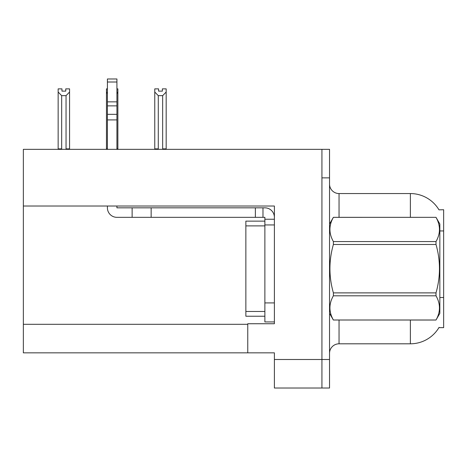 <?xml version="1.0" encoding="UTF-8"?>
<svg xmlns="http://www.w3.org/2000/svg" width="467" height="467" viewBox="0 0 467 467"><rect width="100%" height="100%" fill="white"/><g stroke="black" fill="none" stroke-linecap="round" stroke-linejoin="round"><path stroke-width="0.7" d="M23.35 206.017L274.392 206.017L274.392 323.742L247.761 323.742L247.761 352.836L23.35 352.836L23.35 149.347L321.932 149.347L321.932 388.024L274.392 388.024L274.392 359.497L321.932 359.497L321.932 388.024L329.539 388.024L329.539 359.497L321.932 359.497L321.932 177.874L329.539 177.874L329.539 359.497M247.761 352.836L274.392 352.836L274.392 359.497M438.98 209.846A33.28 33.28 0 0 0 410.37 193.56A33.28 33.28 0 0 1 438.98 209.846L443.65 209.73L443.65 327.641L438.91 327.641L439.079 327.355A33.28 33.28 0 0 1 410.37 343.805L339.048 343.805A9.509 9.509 0 0 0 329.539 353.315M321.932 149.347L329.539 149.347L329.539 177.874M410.37 217.336L410.37 193.56L339.048 193.56A9.509 9.509 0 0 1 329.539 184.051A9.509 9.509 0 0 0 339.048 193.56L339.048 217.336M162.37 91.123L158.57 91.123L162.37 91.123L162.37 88.87L166.176 88.87L166.176 92.028L162.656 95.659L158.284 95.659L158.284 148.868L157.817 149.347M163.123 149.347L162.656 148.868L162.656 95.659M162.656 148.868L166.176 148.868L166.176 149.347L166.176 92.028M158.284 95.659L154.764 92.028L154.764 88.87L158.57 88.87L158.57 91.123M158.284 148.868L154.764 148.868L154.764 149.347L154.764 92.028M107.41 88.87L106.458 88.87L106.458 149.347M116.919 88.87L117.871 88.87L117.871 148.868L116.919 148.868M117.871 92.028L116.919 93.645M107.41 93.645L106.458 92.028M107.41 148.868L106.458 148.868M117.871 148.868L117.871 149.347M65.759 91.123L61.959 91.123L65.759 91.123L65.759 88.87L69.565 88.87L69.565 92.028L66.045 95.659L61.673 95.659L61.673 148.868L58.153 148.868L58.153 149.347M61.673 95.659L58.153 92.028L58.153 88.87L61.959 88.87L61.959 91.123M61.673 148.868L61.206 149.347M58.153 92.028L58.153 148.868L58.153 92.028M69.565 92.028L69.565 148.868L66.045 148.868L66.045 95.659M66.512 149.347L66.045 148.868M69.565 148.868L69.565 149.347M107.41 206.017L107.41 207.827A9.509 9.509 0 0 0 116.919 217.336L132.132 217.336L132.132 207.827L264.877 207.827A9.509 9.509 0 0 1 274.386 217.342M264.877 321.932L274.392 321.932L264.877 321.932L264.877 217.336L262.974 217.336L262.974 207.827M274.392 219.239L264.877 219.239M274.392 224.942L264.877 224.942L264.882 221.136L245.864 221.136L245.864 316.229L264.877 316.229M132.132 217.336L255.367 217.336L255.367 207.827M262.974 217.336L255.367 217.336M116.919 206.017L116.919 207.827L132.132 207.827M107.41 149.347L107.41 119.914L116.919 119.914L116.919 149.347M116.919 82.011L107.41 82.011L107.41 78.976L116.919 78.976L116.919 119.914M107.41 119.914L107.41 114.333L116.919 114.333M116.919 105.863L107.41 105.863L107.41 82.011M107.41 105.863L107.41 114.333M116.919 101.859L107.41 101.859M329.539 223.991L333.385 217.336L436.003 217.336L439.844 223.991L439.844 313.375L436.003 320.006C440.609 311.968 440.609 303.9 436.003 295.804L333.385 295.804C328.78 303.836 328.78 311.903 333.385 320.006L436.003 320.035M436.003 217.336L333.385 217.359C328.78 225.398 328.78 233.465 333.385 241.567L333.385 244.48C328.78 260.574 328.78 276.709 333.385 292.885L333.385 295.804M333.385 241.567L436.003 241.567C440.609 233.529 440.609 225.462 436.003 217.359M436.003 241.567L436.003 244.48L333.385 244.48M333.385 292.885L436.003 292.885C440.609 276.709 440.609 260.574 436.003 244.48M436.003 292.885L436.003 295.804M329.539 313.375L333.385 320.035M333.385 320.006L436.003 320.006M23.35 324.314L247.761 324.314M443.65 230.943L439.844 230.943M443.65 297.508L439.844 297.508M339.048 320.035L339.048 343.805M410.37 343.805L410.37 320.035M329.725 223.67A9.509 1.652 0 0 1 329.539 223.343M274.392 302.914L264.877 302.914M151.15 217.336L151.15 207.827M245.864 311.471L264.877 311.471M245.864 225.894L264.877 225.894"/></g></svg>
